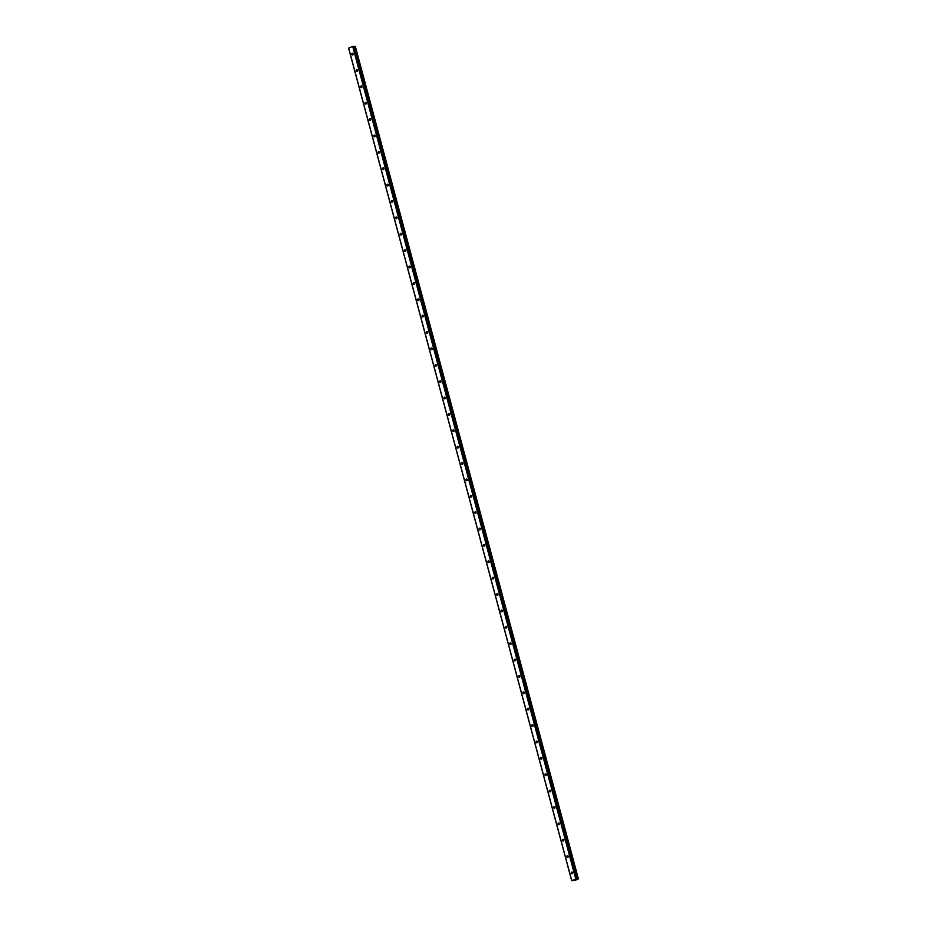 <?xml version="1.0" encoding="UTF-8"?>
<svg xmlns="http://www.w3.org/2000/svg" width="927" height="927" viewBox="0 0 927 927"><rect width="100%" height="100%" fill="white"/><g stroke="black" fill="none" stroke-linecap="round" stroke-linejoin="round"><path stroke-width="1.39" d="M571.252 873.211A0.857 0.707 89.8 0 1 572.596 872.678A0.857 0.707 89.8 0 1 571.252 873.211M566.861 856.826A0.857 0.707 89.8 0 1 568.205 856.293A0.857 0.707 89.8 0 1 566.861 856.826M562.469 840.453A0.857 0.707 89.8 0 1 563.813 839.92A0.857 0.707 89.8 0 1 562.469 840.453M558.089 824.08A0.857 0.707 89.8 0 1 559.433 823.547A0.857 0.707 89.8 0 1 558.089 824.08M553.697 807.695A0.857 0.707 89.8 0 1 555.041 807.162A0.857 0.707 89.8 0 1 553.697 807.695M549.305 791.322A0.857 0.707 89.8 0 1 550.65 790.789A0.857 0.707 89.8 0 1 549.305 791.322M544.925 774.937A0.857 0.707 89.8 0 1 546.27 774.416A0.857 0.707 89.8 0 1 544.925 774.937M540.534 758.564A0.857 0.707 89.8 0 1 541.878 758.031A0.857 0.707 89.8 0 1 540.534 758.564M536.142 742.191A0.857 0.707 89.8 0 1 537.486 741.658A0.857 0.707 89.8 0 1 536.142 742.191M531.762 725.806A0.857 0.707 89.8 0 1 533.106 725.273A0.857 0.707 89.8 0 1 531.762 725.806M527.37 709.433A0.857 0.707 89.8 0 1 528.714 708.9A0.857 0.707 89.8 0 1 527.37 709.433M522.979 693.06A0.857 0.707 89.8 0 1 524.323 692.527A0.857 0.707 89.8 0 1 522.979 693.06M518.587 676.675A0.857 0.707 89.8 0 1 519.931 676.142A0.857 0.707 89.8 0 1 518.587 676.675M514.207 660.302A0.857 0.707 89.8 0 1 515.551 659.769A0.857 0.707 89.8 0 1 514.207 660.302M509.815 643.917A0.857 0.707 89.8 0 1 511.159 643.396A0.857 0.707 89.8 0 1 509.815 643.917M505.424 627.544A0.857 0.707 89.8 0 1 506.768 627.011A0.857 0.707 89.8 0 1 505.424 627.544M501.043 611.171A0.857 0.707 89.8 0 1 502.388 610.638A0.857 0.707 89.8 0 1 501.043 611.171M496.652 594.786A0.857 0.707 89.8 0 1 497.996 594.253A0.857 0.707 89.8 0 1 496.652 594.786M492.26 578.413A0.857 0.707 89.8 0 1 493.604 577.88A0.857 0.707 89.8 0 1 492.26 578.413M487.869 562.04A0.857 0.707 89.8 0 1 489.213 561.507A0.857 0.707 89.8 0 1 487.869 562.04M483.488 545.655A0.857 0.707 89.8 0 1 484.833 545.122A0.857 0.707 89.8 0 1 483.488 545.655M479.097 529.282A0.857 0.707 89.8 0 1 480.441 528.749A0.857 0.707 89.8 0 1 479.097 529.282M474.705 512.898A0.857 0.707 89.8 0 1 476.049 512.376A0.857 0.707 89.8 0 1 474.705 512.898M470.325 496.524A0.857 0.707 89.8 0 1 471.669 495.991A0.857 0.707 89.8 0 1 470.325 496.524M465.933 480.151A0.857 0.707 89.8 0 1 467.278 479.618A0.857 0.707 89.8 0 1 465.933 480.151M461.542 463.767A0.857 0.707 89.8 0 1 462.886 463.233A0.857 0.707 89.8 0 1 461.542 463.767M457.15 447.393A0.857 0.707 89.8 0 1 458.494 446.86A0.857 0.707 89.8 0 1 457.15 447.393M452.77 431.02A0.857 0.707 89.8 0 1 454.114 430.487A0.857 0.707 89.8 0 1 452.77 431.02M448.378 414.636A0.857 0.707 89.8 0 1 449.722 414.102A0.857 0.707 89.8 0 1 448.378 414.636M443.987 398.262A0.857 0.707 89.8 0 1 445.331 397.729A0.857 0.707 89.8 0 1 443.987 398.262M439.607 381.889A0.857 0.707 89.8 0 1 440.951 381.356A0.857 0.707 89.8 0 1 439.607 381.889M435.215 365.505A0.857 0.707 89.8 0 1 436.559 364.971A0.857 0.707 89.8 0 1 435.215 365.505M430.823 349.131A0.857 0.707 89.8 0 1 432.167 348.598A0.857 0.707 89.8 0 1 430.823 349.131M426.432 332.747A0.857 0.707 89.8 0 1 427.776 332.225A0.857 0.707 89.8 0 1 426.432 332.747M422.052 316.374A0.857 0.707 89.8 0 1 423.396 315.84A0.857 0.707 89.8 0 1 422.052 316.374M417.66 300A0.857 0.707 89.8 0 1 419.004 299.467A0.857 0.707 89.8 0 1 417.66 300M413.268 283.616A0.857 0.707 89.8 0 1 414.612 283.083A0.857 0.707 89.8 0 1 413.268 283.616M408.888 267.243A0.857 0.707 89.8 0 1 410.232 266.709A0.857 0.707 89.8 0 1 408.888 267.243M404.496 250.869A0.857 0.707 89.8 0 1 405.841 250.336A0.857 0.707 89.8 0 1 404.496 250.869M400.105 234.485A0.857 0.707 89.8 0 1 401.449 233.952A0.857 0.707 89.8 0 1 400.105 234.485M395.713 218.112A0.857 0.707 89.8 0 1 397.057 217.578A0.857 0.707 89.8 0 1 395.713 218.112M391.333 201.727A0.857 0.707 89.8 0 1 392.677 201.205A0.857 0.707 89.8 0 1 391.333 201.727M386.941 185.354A0.857 0.707 89.8 0 1 388.286 184.821A0.857 0.707 89.8 0 1 386.941 185.354M382.55 168.981A0.857 0.707 89.8 0 1 383.894 168.447A0.857 0.707 89.8 0 1 382.55 168.981M378.17 152.596A0.857 0.707 89.8 0 1 379.514 152.063A0.857 0.707 89.8 0 1 378.17 152.596M373.778 136.223A0.857 0.707 89.8 0 1 375.122 135.69A0.857 0.707 89.8 0 1 373.778 136.223M369.386 119.85A0.857 0.707 89.8 0 1 370.73 119.316A0.857 0.707 89.8 0 1 369.386 119.85M364.995 103.465A0.857 0.707 89.8 0 1 366.339 102.932A0.857 0.707 89.8 0 1 364.995 103.465M360.615 87.092A0.857 0.707 89.8 0 1 361.959 86.559A0.857 0.707 89.8 0 1 360.615 87.092M356.223 70.719A0.857 0.707 89.8 0 1 357.567 70.185A0.857 0.707 89.8 0 1 356.223 70.719M351.831 54.334A0.857 0.707 89.8 0 1 353.175 53.801A0.857 0.707 89.8 0 1 351.831 54.334M571.681 880.65L348.598 48.134L352.7 46.443L353.523 46.362L576.467 879.155L578.39 878.9L574.995 880.395L571.681 880.65L576.594 878.877M576.64 878.877L353.523 46.362M353.65 46.651L577.243 879.086M355.296 46.35L578.402 878.877L355.319 46.362L354.172 46.559M575.041 879.711L576.038 879.526M574.485 879.92L575.134 879.85M576.64 878.889L353.569 46.373M353.083 46.362L576.154 878.877M352.7 46.443L575.771 878.97M354.276 46.547L577.347 879.063M348.668 48.042L571.739 880.557M353.708 46.651L576.779 879.178M353.882 46.628L576.953 879.144M354.89 46.396L577.961 878.923M354.971 46.373L578.042 878.9M355.029 46.362L578.112 878.877M355.122 46.35L578.193 878.866M355.319 46.362L578.402 878.877"/></g></svg>
